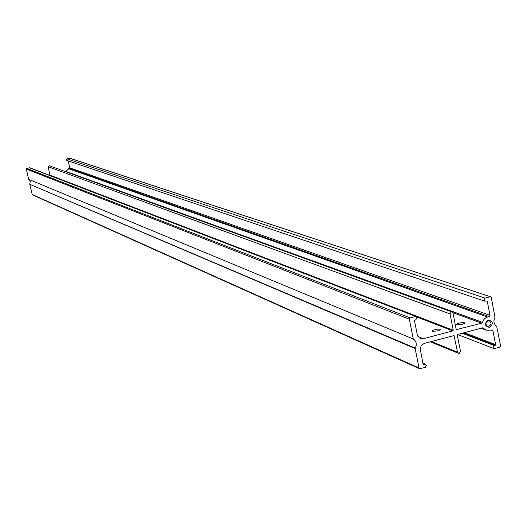 <?xml version="1.0" encoding="UTF-8"?>
<svg xmlns="http://www.w3.org/2000/svg" width="527" height="527" viewBox="0 0 527 527"><rect width="100%" height="100%" fill="white"/><g stroke="black" fill="none" stroke-linecap="round" stroke-linejoin="round"><path stroke-width="0.79" d="M456.85 324.757L461.883 324.415L464.531 323.466L464.946 322.827L463.035 322.524L459.663 323.011L457.014 323.96L456.56 324.408L456.85 324.757M432.259 331.292L437.285 330.956L439.959 330.001L440.381 329.355L438.497 329.046L435.118 329.54L432.45 330.495L431.982 330.949L432.259 331.292M488.14 320.034C493.134 321.292 493.608 323.749 489.563 327.412C484.57 326.16 484.096 323.703 488.14 320.034M488.957 326.233C491.5 324.573 491.645 322.82 489.379 320.976L487.93 320.923C485.387 322.577 485.242 324.322 487.495 326.173L488.957 326.233M431.376 341.509L457.515 352.201L454.037 335.554L424.242 343.413L421.356 345.376L420.177 348.749L423.095 364.177L423.701 364.565L424.696 364.295L422.97 363.531M456.277 329.625L481.744 323.176L452.858 312.676M464.366 332.702L495.624 344.658L492.949 330.758L492.337 330.014L486.428 330.271L482.646 327.82L457.706 334.48L457.311 335.132L460.486 351.404L459.3 353.347L458.391 353.294L457.515 352.201M417.924 336.536L423.319 338.749L452.831 330.884L416.673 316.944M32.009 194.397L419.024 368.004L419.578 368.722L32.312 194.773L29.756 184.285L415.236 348.123L415.164 348.538L29.756 184.285M28.748 179.378L413.445 339.072L28.748 179.378L30.256 181.492L29.795 184.075M28.623 179.206L26.363 169.075L26.778 168.409L29.986 167.79L416.139 316.582L29.505 167.757M49.946 175.484L48.181 166.716L49.261 165.748L452.08 311.997L451.217 311.958L450.032 313.908L48.181 166.716M65.625 171.69L69.755 167.803L68.24 160.913M66.949 158.858L485.103 298.111L483.924 300.047L484.886 301.187L66.863 160.445L66.33 159.852L66.949 158.858L69.946 158.225L490.67 296.793L69.656 158.212M65.796 171.394L482.521 322.359L483.351 320.284L484.741 318.565L486.553 317.373L489.181 316.582L69.34 168.462M482.521 322.359L481.744 323.176M456.797 329.83L456.198 329.441L453.016 313.124L452.08 311.997M50.058 175.195L453.227 330.231L450.032 313.908M453.227 330.231L452.831 330.884M423.319 338.749L420.243 338.558L417.298 334.882L414.466 320.581L415.862 319.665L417.055 317.702L416.139 316.582M26.778 168.409L410.138 317.886L415.243 316.536M410.138 317.886L409.341 319.191L26.363 169.075M413.221 338.742L409.341 319.191M413.445 339.072C416.475 341.443 417.074 344.46 415.236 348.123M419.024 368.004L415.164 348.538M419.578 368.722L425.309 367.398L426.501 365.442L425.651 364.361L424.696 364.295M495.624 344.658L495.228 345.304L463.187 333.018M462.238 333.268L494.247 345.567L495.228 345.304M494.247 345.567L493.074 347.504L493.964 348.604L499.846 347.3L500.63 346.008L496.697 326.351C493.727 324 493.153 321.002 494.965 317.373L491.316 297.557L490.67 296.793M485.103 298.111L490.13 296.78M484.886 301.187L486.961 300.957L487.284 301.339L486.375 301.036M69.755 167.803L489.965 315.291L487.284 301.339M489.965 315.291L489.181 316.582M492.949 330.758L491.243 330.133M454.333 335.923L453.51 335.6M423.148 364.322L423.701 364.565M483.641 328.169L482.679 327.814M487.561 317.017L68.47 168.673M457.614 334.513L493.964 348.604M422.891 363.149L425.651 364.361M430.322 341.792L458.391 353.294M486.428 330.271L480.999 328.262"/></g></svg>

